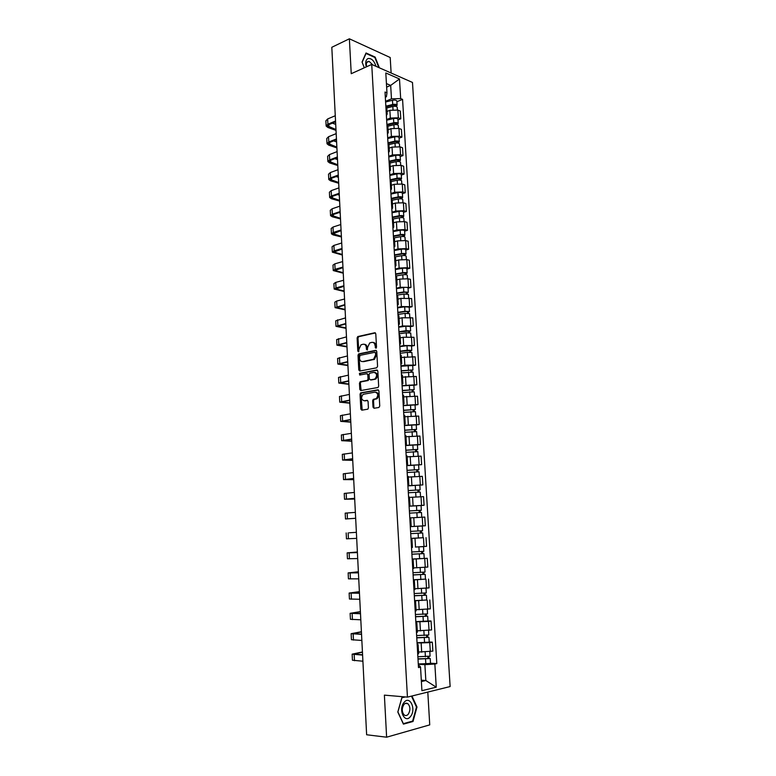 <?xml version="1.0" encoding="UTF-8"?>
<svg xmlns="http://www.w3.org/2000/svg" width="776" height="776" viewBox="0 0 776 776"><rect width="100%" height="100%" fill="white"/><g stroke="black" fill="none" stroke-linecap="round" stroke-linejoin="round"><path stroke-width="1.16" d="M375.904 348.22L376.525 347.202L375.788 333.806L374.769 332.759L357.755 336.571L357.115 337.938L357.804 351.121L358.657 351.79L359.007 349.142L361.034 344.806L363.149 344.224C364.962 344.078 366.029 345.204 366.34 347.59L366.437 349.316L367.3 349.986L367.649 347.318L369.696 342.953L371.85 342.361C373.692 342.216 374.779 343.341 375.099 345.747L375.904 348.22M373.014 407.128L374.032 408.263L378.863 407.497L379.755 406.061L378.921 390.939L377.893 389.833L360.627 392.879L360.045 394.189L360.821 409.068L361.82 410.184L367.853 409.165L368.416 407.866L368.076 401.444L367.067 400.329L364.225 400.804C361.199 399.669 360.821 397.516 363.1 394.334L375.05 392.123C378.145 393.219 378.542 395.382 376.253 398.621L373.237 399.378L372.664 400.688L373.014 407.128L374.391 408.205M407.439 697.12L384.382 695.131L386.623 737.2L366.631 734.765L331.808 47.288L349.375 38.8L351.237 73.701L371.733 64.437L407.439 697.12L450.128 686.556L412.483 82.45L371.733 64.437M376.69 367.805L377.572 366.35L376.758 351.402L375.73 350.335L358.638 353.914L358.017 355.253L358.784 369.977L359.773 371.044L376.69 367.805M377.834 371.122L378.659 386.147L378.067 387.476L360.801 390.561L359.802 389.465L359.472 383.131L360.336 381.705L367.426 380.356L368.018 379.027L367.795 374.798L366.786 373.712L359.705 375.05L359.433 373.363L376.806 370.026L377.834 371.122M391.123 73.012L390.202 57.521L349.375 38.8M386.623 737.2L429.739 724.881L427.799 692.085M386.72 106.496L385.788 105.235M386.623 119.543L390.328 118.059L398.33 117.826L397.865 110.085L389.872 110.308L387.011 111.472M397.865 110.085L400.319 111.075L400.785 118.796L397.991 119.902M386.244 113.083L387.166 114.13L386.38 115.469M398.33 117.826L400.785 118.796M387.796 125.004L386.865 123.811M399.077 138.196L401.89 137.139L401.415 129.369L398.961 128.418L390.949 128.661L388.078 129.786M387.331 131.697L388.243 132.696L387.457 133.976M387.69 137.886L391.405 136.45L399.427 136.207L401.89 137.139M388.883 143.628L387.951 142.483M400.183 156.597L402.996 155.569L402.531 147.76L400.067 146.858L392.035 147.11L389.145 148.187M388.417 150.408L389.329 151.369L388.543 152.591M388.757 156.316L392.491 154.948L400.532 154.696L402.996 155.569M389.969 162.349L389.048 161.253M401.289 175.085L404.112 174.105L403.636 166.248L401.182 165.404L393.122 165.657L390.231 166.694M389.513 169.226L390.425 170.138L389.63 171.312M389.833 174.862L393.587 173.543L401.648 173.271L404.112 174.105M391.075 181.167L390.144 180.139M402.404 193.68L405.237 192.739L404.762 184.843L402.298 184.038L394.218 184.31L391.308 185.309M390.609 188.151L391.531 189.014L390.726 190.13M390.92 193.496L394.683 192.235L402.773 191.953L405.237 192.739M392.171 200.092L391.25 199.122M403.52 212.372L406.362 211.47L405.887 203.535L403.413 202.779L395.314 203.069L392.404 204.02M391.715 207.182L392.637 207.987L391.822 209.045M392.016 212.236L395.789 211.033L403.898 210.742L406.362 211.47M393.286 219.123L392.355 218.211M404.645 231.17L407.497 230.307L407.022 222.324L404.548 221.626L396.429 221.917L393.5 222.828M392.831 226.311L393.742 227.077L392.937 228.076M393.112 231.083L396.895 229.929L405.024 229.628L407.497 230.307M394.402 238.261L393.471 237.398M405.78 250.066L408.642 249.251L408.157 241.229L405.683 240.579L397.535 240.88L394.606 241.743M393.946 245.555L394.868 246.264L394.043 247.204M394.208 250.027L398.01 248.931L406.168 248.621L408.642 249.251M395.517 257.506L394.596 256.701M406.915 269.068L409.786 268.292L409.301 260.222L406.818 259.63L398.66 259.941L395.712 260.765M395.071 264.907L395.993 265.567L395.168 266.44M395.314 269.078L399.136 268.04L407.303 267.72L409.786 268.292M396.652 276.857L395.731 276.11M408.06 288.177L410.94 287.45L410.455 279.331L407.972 278.788L399.785 279.108L396.827 279.884M396.206 284.355L397.118 284.967L396.293 285.791M396.429 288.226L400.261 287.256L410.94 287.45M397.787 296.316L396.866 295.637M409.204 307.393L412.105 306.704L411.61 298.547L400.911 298.382L397.942 299.119M397.341 303.92L398.263 304.483L397.419 305.24M397.555 307.49L401.396 306.569L412.105 306.704M398.922 315.88L398.001 315.26M410.358 326.706L413.269 326.065L412.774 317.859L402.055 317.772L399.077 318.451M398.486 323.602L399.407 324.106L398.563 324.805M398.68 326.861L402.54 325.998L413.269 326.065M400.067 335.562L399.155 334.999M411.522 346.135L414.442 345.533L413.947 337.288L403.2 337.259L400.203 337.89M399.64 343.38L400.552 343.836L399.708 344.476M399.815 346.329L403.685 345.533L414.442 345.533M401.221 355.35L400.309 354.845M412.696 365.661L415.626 365.118L415.121 356.815L401.347 357.445M400.794 363.284L401.706 363.682L400.852 364.254M400.95 365.913L404.839 365.176L415.626 365.118M402.385 375.245L401.473 374.818M413.87 385.303L416.809 384.799L416.305 376.457L402.492 377.107M401.958 383.295L402.87 383.635L402.016 384.149M402.094 385.604L416.809 384.799M403.549 395.265L402.637 394.887M415.053 405.062L418.002 404.597L417.498 396.216L403.646 396.875M403.132 403.423L404.044 403.704L403.18 404.15M403.248 405.411L418.002 404.597M404.723 415.393L403.811 415.082M416.237 424.918L419.205 424.511L418.691 416.072L404.8 416.76M404.306 423.657L405.217 423.89L404.345 424.278M404.403 425.326L419.205 424.511M405.906 435.627L404.994 435.385M417.43 444.9L420.408 444.532L419.903 436.044L405.974 436.752M405.499 444.017L406.401 444.192L405.528 444.512M405.576 445.356L420.408 444.532M407.09 455.987L406.178 455.813M406.75 465.658L421.62 464.669L421.106 456.133L407.138 456.86M406.682 464.485L407.594 464.611L406.711 464.863M406.74 465.493L421.62 464.669M408.283 476.464L407.381 476.348M407.933 485.873L422.842 484.913L422.328 476.338L408.321 477.075M407.885 485.078L408.787 485.145L407.895 485.32M407.924 485.747L422.842 484.913M409.485 497.057L408.574 497.009M420.689 505.525L424.074 505.283L423.55 496.65L410.523 497.329M409.088 505.787L410 505.797L409.097 505.903M409.107 506.117L424.074 505.283M410.698 517.767L409.786 517.786M410.3 526.613L425.306 525.759L424.782 517.078L410.698 517.864M411.202 526.564L410.698 517.757M410.999 538.612L411.91 538.602L410.999 538.689M421.737 537.826L410.989 538.466M411.522 547.565L412.425 547.458L411.91 538.602M415.364 547.051L426.548 546.352L426.024 537.632M412.211 559.496L413.133 559.564L412.221 559.709M412.182 559.021L427.266 558.293L412.192 559.137M412.745 568.643L413.647 568.468L413.133 559.564M413.618 567.906L427.799 567.072L427.266 558.293M413.433 580.516L414.355 580.642L413.453 580.855M425.461 579.109L413.404 579.924M413.977 589.838L414.879 589.576M414.83 588.751L429.05 587.907L428.517 579.08M414.665 601.642L415.596 601.856L414.694 602.118M426.713 599.964L414.617 600.837M415.218 611.158L416.12 610.819M416.052 609.732L430.311 608.859L429.778 599.974M415.897 622.905L416.838 623.186L415.936 623.516M427.964 620.936L431.049 621.004L428.498 621.43L415.839 621.867M416.469 632.605L417.362 632.197M417.284 630.83L431.582 629.937L431.049 621.004M417.149 644.284L418.089 644.633L417.187 645.031M429.235 642.024L432.319 642.15L429.768 642.635L417.071 643.013M417.721 654.178L418.623 653.693M418.526 652.044L432.863 651.132L432.319 642.15M421.387 681.561L425.83 680.523L424.889 664.673L434.851 664.023L436.248 687.187L421.911 690.688L420.543 667.137L418.497 667.573L385.022 92.034L386.972 92.858L386.399 96.748L385.323 97.204M385.556 101.307L391.473 98.843L390.677 85.399L386.429 83.585M386.632 87.125L390.677 85.399L399.495 78.977L400.678 98.591L391.473 98.843M386.972 92.858L385.808 72.963L399.495 78.977M434.851 664.023L436.81 663.596L402.569 99.376L400.678 98.591M379.367 67.813L375.147 57.094L366.039 52.981L362.043 62.051L364.322 67.793L362.149 62.264L366.029 53.476L374.847 57.453L378.834 67.58M404.277 696.848L401.939 697.42L397.807 712.028L403.423 724.134L413.016 721.486L416.984 707.014L411.949 696.004M421.3 680.193L425.83 680.523L436.248 687.187M418.39 665.74L419.603 665.818L420.543 667.137M424.889 664.673L418.312 664.285M396.895 101.704L402.569 99.376M430.496 663.237L436.81 663.596M374.595 57.337L375.147 57.094M416.44 706.965L416.984 707.014M411.726 721.35L413.016 721.486M376.205 348.065L375.972 345.873C375.71 343.671 374.75 342.526 373.081 342.439M364.351 344.301C366 344.379 366.961 345.514 367.213 347.716L367.436 349.889M375.429 332.943L358.638 336.706L357.988 338.064L358.803 351.683M376.36 350.51L359.521 354.021L358.9 355.369L360.074 370.996M375.497 353.07L374.789 352.314L359.986 355.36L359.472 358.173C359.783 360.559 360.84 361.684 362.654 361.567L373.605 359.23L375.603 354.894L375.497 353.07L376.37 353.187L375.109 352.362M376.37 353.187L376.476 355.01L374.478 359.346L363.527 361.674M367.194 373.76L368.668 374.895L368.901 379.115L368.028 380.55L360.947 381.899L360.355 383.208L361.131 390.503M377.408 370.181L360.491 373.392L360.113 374.973M374.304 379.154L375.06 378.853C377.408 375.613 377.039 373.45 373.935 372.364L369.715 373.217L369.114 374.546L369.337 378.785L370.346 379.871L375.933 378.95C378.271 375.817 377.931 373.644 374.934 372.441M370.831 379.93L370.346 379.871M375.177 379.241L371.229 379.968M375.982 392.19C379.027 393.335 379.406 395.508 377.126 398.699L374.119 399.456L373.537 400.765L373.886 407.196M367.601 400.455L365.108 400.872M378.455 389.969L361.509 392.957L360.927 394.256L362.188 410.126M386.807 107.98L392.831 106.457C395.197 106.05 396.662 106.312 397.225 107.243L397.234 107.34M386.729 106.7L393.413 105.012L395.517 105.4L395.042 106.263M386.613 106.011L392.714 104.469C395.081 104.062 396.546 104.323 397.108 105.264L396.07 106.419M385.594 102.015L392.462 100.269C394.829 99.852 396.293 100.123 396.856 101.064L396.866 101.161M394.965 104.993L395.023 105.914L396.061 106.331M335.969 129.534L327.685 125.954L329.005 124.577L335.581 121.842M335.271 115.74L327.647 118.951L325.881 120.823L326.133 125.848M335.542 121.007L327.909 124.189L326.143 126.032L327.87 127.477L336.018 130.387M335.707 124.373L332.4 123.171M387.864 126.236L393.917 124.761C396.284 124.364 397.758 124.616 398.321 125.508L398.33 125.596M387.787 124.917L394.489 123.287L396.604 123.646L396.129 124.567M387.515 124.296L393.791 122.763C396.167 122.365 397.632 122.618 398.204 123.51L397.157 124.713M386.661 120.231L393.548 118.534C395.915 118.136 397.38 118.388 397.952 119.291L397.952 119.388M396.051 123.258L396.1 124.141L397.147 124.538M388.941 144.588L395.003 143.162C397.38 142.774 398.854 143.007 399.417 143.861L399.427 143.948M388.805 143.24L395.585 141.649L397.7 141.989L397.225 142.968M388.32 142.697L394.887 141.154C397.264 140.766 398.738 140.999 399.3 141.853L398.253 143.114M387.728 138.535L394.635 136.906C397.011 136.508 398.476 136.751 399.048 137.614L399.048 137.701M397.147 141.62L397.196 142.464L398.243 142.852M376.011 66.329C374.168 60.732 371.51 58.132 368.037 58.539C365.738 59.791 365.156 62.575 366.291 66.901M372.732 64.883L369.114 61.362L367.931 61.44C366.447 62.216 366.01 63.991 366.621 66.746M404.053 702.445C397.933 709.477 404.8 724.289 410.523 716.481C416.508 709.448 409.825 694.84 404.053 702.445M403.879 704.559C401.599 708.595 401.745 712.096 404.306 715.065C405.693 715.947 407.031 715.647 408.312 714.153C410.572 710.088 410.417 706.596 407.837 703.667C406.469 702.804 405.159 703.095 403.879 704.559M411.474 696.12L416.489 707.072L412.648 721.088L403.345 723.659L397.904 711.932L401.91 697.779L405.334 696.935M336.862 147.101L328.558 143.686L329.887 142.367L336.493 139.728M336.183 133.637L328.529 136.731L326.754 138.535L327.006 143.599M336.445 138.933L328.791 141.998L327.016 143.773L328.743 145.151L336.9 147.925M336.6 141.911L333.612 140.883M337.754 164.764L329.441 161.524L330.77 160.254L337.395 157.712M337.094 151.621L329.412 154.608L327.627 156.335L327.879 161.427M337.356 156.946L329.674 159.895L327.889 161.602L329.625 162.921L337.793 165.54M337.492 159.546L334.873 158.682M390.018 163.038L396.1 161.66C398.486 161.292 399.96 161.505 400.523 162.32L400.532 162.407M389.688 161.699L396.681 160.118L398.796 160.428L398.33 161.476M389.048 161.214L395.973 159.643C398.36 159.264 399.844 159.487 400.406 160.302L399.359 161.602M388.795 156.956L395.721 155.365C398.107 154.987 399.582 155.21 400.144 156.034L400.154 156.121M398.243 160.089L398.292 160.884L399.339 161.253M391.094 181.584L397.196 180.265C399.591 179.906 401.076 180.11 401.638 180.876L401.638 180.954M390.425 180.284L397.778 178.684L399.902 178.975L399.436 180.081M390.124 179.751L397.079 178.237C399.475 177.869 400.95 178.073 401.512 178.849L400.474 180.197M389.872 175.463L396.827 173.931C399.213 173.572 400.697 173.775 401.26 174.561L401.26 174.639M399.349 178.645L399.397 179.411L400.445 179.751M392.181 200.237L398.301 198.966C400.707 198.617 402.191 198.801 402.754 199.529L402.754 199.607M391.24 198.937L398.883 197.346L401.017 197.618L400.542 198.782M391.201 198.384L398.185 196.92C400.581 196.571 402.065 196.764 402.628 197.492L401.59 198.899M390.959 194.078L397.933 192.603C400.329 192.244 401.813 192.438 402.375 193.185L402.375 193.263M400.455 197.308L400.503 198.035L401.551 198.355M338.656 182.515L330.334 179.44L331.672 178.228L338.317 175.793M338.006 169.711L330.304 172.582L328.51 174.231L328.762 179.363M338.278 175.056L330.566 177.898L328.772 179.528L330.508 180.769L338.695 183.262M338.394 177.267L336.163 176.579M339.558 200.353L331.226 197.463L332.565 196.299L339.238 193.961M338.928 187.889L331.197 190.644L329.402 192.215L329.655 197.385M339.199 193.263L331.468 195.989L329.664 197.541L331.4 198.724L339.597 201.062M339.296 195.086L337.521 194.563M340.47 218.289L332.118 215.573L333.467 214.467L340.16 212.226M339.849 206.164L332.099 208.802L330.285 210.306L330.547 215.505M340.13 211.567L332.361 214.176L330.557 215.65L332.293 216.766L340.499 218.958M340.198 212.993L338.928 212.643M393.742 227.077L393.277 218.987L399.417 217.775C401.832 217.435 403.316 217.61 403.869 218.289L403.879 218.366M392.326 217.649L399.999 216.116L402.133 216.368L401.667 217.59M392.297 217.115L399.3 215.718C401.706 215.379 403.19 215.553 403.753 216.242L402.705 217.697M392.045 212.789L399.039 211.373C401.444 211.024 402.928 211.208 403.491 211.906L403.501 211.984M401.58 216.077L402.666 217.067M341.382 236.321L333.02 233.78L341.091 230.598M340.78 224.536L333.001 227.058L331.187 228.483L331.439 233.721M341.062 229.977L333.273 232.46L331.449 233.857L333.185 234.905L341.411 236.952M341.11 230.996L340.412 230.811M394.256 237.873L400.542 236.68C402.957 236.35 404.441 236.505 405.004 237.155L405.004 237.223M393.422 236.457L401.114 234.982L403.258 235.215L402.792 236.505M393.393 235.962L400.416 234.614C402.831 234.284 404.315 234.449 404.878 235.089L403.84 236.593M393.141 231.597L400.154 230.249C402.569 229.909 404.053 230.074 404.616 230.734L404.626 230.802M402.695 234.944L403.792 235.865M342.303 254.441L333.923 252.084L342.022 249.057M341.721 243.004L333.913 245.41L332.079 246.758L332.341 252.035M341.993 248.475L334.184 250.832L332.351 252.161L342.332 255.042M395.042 256.895L401.667 255.692C404.083 255.372 405.576 255.517 406.139 256.119L406.139 256.187M394.518 255.362L402.24 253.956L404.383 254.169L403.927 255.517M394.489 254.897L401.541 253.616C403.966 253.296 405.45 253.442 406.013 254.043L404.917 254.78L404.965 255.595M394.237 250.522L401.279 249.222C403.704 248.902 405.188 249.047 405.751 249.668L405.751 249.726M403.83 253.917L404.917 254.78M343.225 272.657L334.834 270.485L342.963 267.623M342.662 261.58L334.825 263.859L332.991 265.13L333.253 270.446M342.944 267.07L335.096 269.311L333.253 270.562L343.254 273.22M395.721 276.023L402.792 274.811C405.227 274.5 406.721 274.626 407.274 275.189L407.284 275.247M395.624 274.374L403.375 273.036L405.528 273.22L405.062 274.636M395.605 273.947L402.676 272.715C405.101 272.415 406.595 272.541 407.157 273.103L406.052 273.792L406.11 274.704M395.343 269.544L402.414 268.302C404.839 267.992 406.333 268.127 406.886 268.7L406.896 268.758M404.965 272.987L406.052 273.792M344.146 290.971L335.746 288.982L343.913 286.286M343.603 280.252L335.746 282.406L333.893 283.599L334.165 288.953M343.884 285.772L336.018 287.896L334.165 289.06L344.175 291.495M396.837 295.19L403.937 294.026L408.428 294.414M396.74 293.493L404.509 292.222L406.663 292.387L406.207 293.861M396.711 293.095L403.811 291.931L408.302 292.271L407.196 292.911L407.255 293.92M396.458 288.662L403.549 287.489C405.984 287.188 407.478 287.304 408.04 287.838L408.04 287.896M406.11 292.174L407.196 292.911M345.087 309.381L336.668 307.577L344.864 305.046M344.554 299.022L336.668 301.049L334.815 302.165L335.077 307.558M344.835 304.58L335.087 307.655L345.107 309.866M397.962 314.455L405.082 313.358L409.582 313.688M397.855 312.718L405.654 311.515L407.817 311.651L407.361 313.194M397.836 312.35L404.956 311.244L409.456 311.535L408.341 312.127L408.409 313.242M397.574 307.897L404.684 306.782L409.195 307.131M407.255 311.457L408.341 312.127M346.018 327.889L337.599 326.269L345.815 323.912M345.514 317.898L335.736 320.837L335.998 326.26M345.795 323.476L336.008 326.356L346.038 328.335M399.087 333.825L406.226 332.788L410.746 333.079M398.98 332.05L408.971 331.022L408.515 332.632M398.961 331.711L406.1 330.673L410.611 330.915L409.495 331.459L409.573 332.671M398.699 327.239L405.838 326.172L410.349 326.483M408.409 330.848L409.495 331.459M346.959 346.503L338.52 345.068L346.775 342.876M346.474 336.871L336.658 339.597L336.93 345.068M346.756 342.488L336.93 345.155L346.979 346.901M400.222 353.313L407.39 352.333L411.91 352.527L412.143 356.426M400.115 351.489L410.126 350.51L409.68 352.178M400.096 351.179L407.255 350.199L411.775 350.393L410.659 350.897L410.737 352.207M399.834 346.678L406.993 345.679L411.513 345.931M409.573 350.354L410.659 350.897M372.984 359.579L374.284 359.317M347.91 365.205L339.461 363.963L347.745 361.946M347.444 355.951L337.589 358.464L337.851 363.973M347.726 361.597L337.861 364.051L347.929 365.564M401.357 372.897L413.084 372.131L413.317 376.137M401.25 371.035L411.299 370.094L410.844 371.83M401.231 370.763L412.948 369.987L411.823 370.433L411.91 371.85M400.969 366.233L412.686 365.496M410.737 369.958L411.823 370.433M374.624 379.066L375.516 378.901M348.86 384.013L340.402 382.966L348.715 381.123M348.414 375.128L338.52 377.437L338.792 382.985M348.705 380.803L338.792 383.053L348.88 384.333M402.501 392.598L414.258 391.87M402.395 390.687L412.473 389.795L412.027 391.599M402.375 390.444L414.132 389.688L412.997 390.085L413.084 391.608M402.113 385.895L413.86 385.168M411.91 389.678L412.997 390.085M349.821 402.919L341.343 402.065L349.695 400.397M349.394 394.412L339.461 396.507L339.733 402.094M349.675 400.125L339.733 402.152L349.83 403.2M403.656 412.415L415.441 411.658L415.693 415.878M403.539 410.446L413.656 409.602L413.104 409.776L413.21 411.474M403.53 410.242L415.315 409.495L414.18 409.854L414.268 411.474M403.268 405.664L415.044 404.917L415.315 409.495M413.094 409.515L414.18 409.854M350.781 421.921L342.294 421.271L350.674 419.777M350.374 413.812L340.402 415.684L340.683 421.31M350.665 419.544L340.683 421.358L350.791 422.163M404.82 432.329L416.644 431.621M404.694 430.321L414.84 429.526L414.287 429.671L414.394 431.466M404.684 430.156L416.508 429.419L415.364 429.729L415.461 431.456M404.422 425.549L416.237 424.841M414.277 429.448L415.364 429.729M351.751 441.03L343.244 440.584L351.664 439.264M351.363 433.309L341.353 434.967L341.634 440.632M351.654 439.08L341.634 440.671L351.761 441.234M405.984 452.369L417.837 451.661M405.858 450.313L416.033 449.556L415.48 449.682L415.596 451.564M405.858 450.177L417.711 449.45L416.557 449.711L416.663 451.545M405.586 445.55L417.43 444.823L417.711 449.45M415.47 449.508L416.557 449.711M352.721 460.246L344.204 459.993L352.653 458.868M352.352 452.912L342.303 454.348L342.585 460.052L352.731 460.401M352.644 458.713L342.585 460.081M407.148 472.506L419.04 471.808L419.312 476.338M407.031 470.411L417.236 469.703L416.683 469.8L416.799 471.779M407.022 470.314L418.914 469.606L417.75 469.81L417.866 471.75M416.673 469.674L417.75 469.81M353.701 479.558L345.175 479.519L353.652 478.569M353.352 472.623L343.264 473.835L343.545 479.587M353.652 478.462L343.545 479.607L353.71 479.675M408.331 492.77L420.262 492.081L420.534 496.727M408.205 490.616L418.439 489.957L417.886 490.034L418.012 492.11M408.205 490.558L420.126 489.86L418.962 490.015L419.079 492.071M419.845 485.175L420.126 489.86M417.876 489.957L418.962 490.015M354.69 498.987L346.144 499.143L354.661 498.386M354.36 492.45L344.234 493.439L344.515 499.22M354.651 498.318L344.515 499.24L354.69 499.046M417.401 517.456L419.632 517.33M409.515 513.149L421.475 512.47L421.756 517.185M409.389 510.947L419.661 510.336L419.098 510.385L419.224 512.558M409.389 510.918L421.349 510.239L420.175 510.346L420.301 512.509M409.117 506.214L421.058 505.525L421.349 510.239M419.089 510.356L420.175 510.346M355.66 518.281L345.485 518.969L355.67 518.31M355.369 512.383L345.204 513.14L345.485 518.969M422.707 532.976L410.708 533.636L422.707 532.976L422.988 537.72L410.989 538.379M420.311 530.871L420.446 533.112M410.3 526.652L422.29 525.992L410.3 526.652M410.582 531.395L422.571 530.736L422.29 525.992M421.397 530.813L421.523 533.015M349.278 532.792L356.378 532.336L349.278 532.792M356.679 538.36L346.465 538.816L346.174 532.957M411.901 554.19L423.938 553.598L424.22 558.361M411.91 554.248L423.938 553.598M421.543 551.542L421.678 553.754M411.775 551.998L423.803 551.338L423.521 546.595M418.603 546.905L423.114 546.634M422.629 551.464L422.755 553.589M357.377 552.056L348.802 552.784L357.397 552.531M357.406 552.59L347.153 552.881L357.377 551.998M357.707 558.555L347.444 558.768L347.153 552.89M413.104 574.88L425.18 574.337L425.471 579.129L413.395 579.769M413.113 574.967L425.18 574.337M422.784 572.329L422.91 574.512M412.977 572.707L425.044 572.067L424.763 567.382M423.871 572.242L423.987 574.279M358.376 571.873L349.792 572.814L358.425 572.756M358.425 572.853L348.143 572.911L358.376 571.767M358.735 578.857L348.434 578.838L348.143 572.93M414.316 595.687L426.431 595.202L426.713 600.013M414.326 595.813L426.431 595.202M414.607 600.643L426.713 600.032M424.026 593.242L424.152 595.396M414.19 593.543L426.296 592.922L426.014 588.295M425.112 593.136L425.229 595.085M359.385 591.797L350.791 592.961L359.453 593.097M359.463 593.242L349.132 593.058L359.385 591.652M359.763 599.276L349.433 599.014L349.142 593.087M415.538 616.619L427.683 616.173L427.974 621.013M415.548 616.784L427.683 616.173M415.829 621.634L427.974 621.033M425.277 614.262L425.403 616.396M415.412 614.495L427.547 613.884L427.275 609.315M426.363 614.155L426.48 616.008M360.404 611.827L351.79 613.215L360.491 613.554M360.5 613.738L350.131 613.312L360.394 611.633M360.811 619.801L350.432 619.306L350.131 613.35M416.76 637.668L428.944 637.28L429.235 642.14M416.77 637.872L428.944 637.28M417.051 642.751L429.235 642.169M426.538 635.418L426.664 637.523M416.634 635.563L428.808 634.972L428.536 630.461M427.625 635.292L427.731 637.057M361.422 631.974L352.799 633.585L361.529 634.118M361.548 634.351L351.14 633.682L361.412 631.742M361.849 640.452L351.431 639.705L351.14 633.73M417.992 658.834L430.214 658.504L430.505 663.383M418.002 659.076L430.214 658.504M418.293 663.984L430.515 663.422M427.809 656.69L427.925 658.766M417.866 656.758L430.079 656.147M428.895 656.554L429.002 658.223M362.45 652.228L353.808 654.071L362.576 654.798M362.596 655.08L352.149 654.158L362.44 651.947M362.906 661.22L352.44 660.221L352.149 654.226M429.031 630.384L428.498 621.43M427.77 609.247L427.236 600.343M426.509 588.227L425.975 579.381M425.258 567.334L424.734 558.536M424.016 546.556L423.492 537.807M422.774 525.905L422.251 517.204M421.543 505.36L421.029 496.708M420.32 484.942L419.806 476.338M419.108 464.64L418.594 456.075M417.895 444.444L417.381 435.937M416.693 424.365L416.188 415.907M415.5 404.403L414.995 395.983M414.306 384.547L413.802 376.176M413.123 364.807L412.628 356.485M411.949 345.175L411.455 336.9M410.776 325.648L410.281 317.423M409.612 306.229L409.127 298.052M408.457 286.926L407.972 278.788M407.303 267.72L406.818 259.63M406.168 248.621L405.683 240.579M405.024 229.628L404.548 221.626M403.898 210.742L403.413 202.779M402.773 191.953L402.298 184.038M401.648 173.271L401.182 165.404M400.532 154.696L400.067 146.858M399.427 136.207L398.961 128.418M430.311 651.646L429.768 642.635M421.698 652.199L421.164 643.188M420.446 630.927L419.923 621.964M419.205 609.771L418.681 600.866M417.973 588.741L417.449 579.885M416.741 567.838L416.227 559.03M415.519 547.051L415.005 538.292M414.306 526.38L413.792 517.67M413.094 505.826L412.589 497.164M411.901 485.388L411.396 476.784M410.708 465.076L410.203 456.511M409.515 444.871L409.02 436.355M408.341 424.782L407.837 416.314M407.167 404.8L406.673 396.381M406.003 384.935L405.509 376.564M404.839 365.176L404.354 356.853M403.685 345.533L403.2 337.259M402.54 325.998L402.055 317.772M401.396 306.569L400.911 298.382M400.261 287.256L399.785 279.108M399.136 268.04L398.66 259.941M398.01 248.931L397.535 240.88M396.895 229.929L396.429 221.917M395.789 211.033L395.314 203.069M394.683 192.235L394.218 184.31M393.587 173.543L393.122 165.657M392.491 154.948L392.035 147.11M391.405 136.45L390.949 128.661M390.328 118.059L389.872 110.308M375.972 345.873L375.099 345.747M367.31 349.433L366.437 349.316M367.213 347.716L366.34 347.59M358.677 351.237L357.804 351.121M357.988 338.064L357.115 337.938M358.842 336.619L357.969 336.493M375.283 332.846L374.769 332.759M376.069 347.6L375.196 347.483M359.666 370.074L358.784 369.977M358.9 355.369L358.017 355.253M359.754 353.934L358.871 353.817M373.663 359.657L372.781 359.55M376.476 355.01L375.603 354.894M360.685 389.552L359.802 389.465M360.355 383.208L359.472 383.131M361.209 381.792L360.336 381.705M368.028 380.55L367.145 380.463M368.901 379.115L368.018 379.027M368.668 374.895L367.795 374.798M360.491 373.392L359.608 373.295M373.537 400.765L372.664 400.688M374.42 399.33L373.547 399.262M376.302 399.019L375.429 398.951M361.703 409.127L360.821 409.068M360.927 394.256L360.045 394.189M361.791 392.84L360.908 392.763M392.831 106.457L393.015 109.591M392.462 100.269L392.714 104.469M327.909 124.189L327.647 118.951M328.966 127.021L328.849 124.645M393.917 124.761L394.101 127.962M393.548 118.534L393.791 122.763M395.003 143.162L395.197 146.431M394.635 136.906L394.887 141.154M328.791 141.998L328.529 136.731M329.849 144.714L329.732 142.435M329.674 159.895L329.412 154.608M330.731 162.494L330.625 160.312M396.1 161.66L396.293 165.007M395.721 155.365L395.973 159.643M397.196 180.265L397.399 183.679M396.827 173.931L397.079 178.237M398.301 198.966L398.515 202.458M397.933 192.603L398.185 196.92M330.566 177.898L330.304 172.582M331.614 180.371L331.517 178.286M331.468 195.989L331.197 190.644M332.506 198.336L332.409 196.357M332.361 214.176L332.099 208.802M333.408 216.397L333.311 214.525M399.417 217.775L399.63 221.335M399.039 211.373L399.3 215.718M333.273 232.46L333.001 227.058M334.31 234.556L334.223 232.781M400.542 236.68L400.755 240.317M400.154 230.249L400.416 234.614M334.184 250.832L333.913 245.41M335.213 252.811L335.135 251.143M401.667 255.692L401.881 259.407M401.279 249.222L401.541 253.616M335.096 269.311L334.825 263.859M336.124 271.154L336.047 269.602M402.792 274.811L403.016 278.594M402.414 268.302L402.676 272.715M336.018 287.896L335.746 282.406M337.036 289.603L336.968 288.148M403.937 294.026L404.16 297.897M403.549 287.489L403.811 291.931M336.939 306.569L336.668 301.049M337.958 308.15L337.89 306.801M405.082 313.358L405.315 317.306M404.684 306.782L404.956 311.244M337.87 325.348L337.599 319.799M338.889 326.793L338.821 325.561M406.226 332.788L406.469 336.813M405.838 326.172L406.1 330.673M338.802 344.224L338.53 338.646M339.82 345.533L339.762 344.408M407.39 352.333L407.633 356.446M406.993 345.679L407.255 350.199M339.743 363.207L339.471 357.6M340.751 364.38L340.703 363.372M408.545 371.985L408.797 376.176M408.157 365.302L408.418 369.842M340.693 382.287L340.412 376.651M341.692 383.325L341.644 382.423M409.718 391.754L409.97 396.022M409.321 385.022L409.592 389.591M341.634 401.473L341.362 395.808M342.643 402.366L342.604 401.59M410.892 411.629L411.154 415.975M410.494 404.859L410.766 409.456M342.594 420.767L342.313 415.063M343.593 421.514L343.555 420.854M412.075 431.611L412.337 436.044M411.678 424.811L411.949 429.429M343.555 440.157L343.273 434.434M344.544 440.768L344.515 440.225M413.269 451.71L413.54 456.23M412.861 444.871L413.142 449.517M344.525 459.664L344.234 453.902M414.462 471.924L414.733 476.522M414.054 465.037L414.335 469.713M345.495 479.277L345.204 473.476M415.664 492.246L415.946 496.941M415.257 485.33L415.538 490.025M346.465 498.987L346.183 493.167M416.877 512.693L417.158 517.427M416.469 505.739L416.751 510.462M347.444 518.814L347.163 512.955M418.099 533.248L418.38 538.01M417.682 526.254L417.963 531.007M348.434 538.748L348.143 532.86M419.321 553.928L419.603 558.72M418.904 546.896L419.185 551.668M349.433 558.798L349.132 552.881M420.553 574.725L420.834 579.546M420.136 567.702L420.417 572.455M350.422 578.954L350.131 572.998M421.785 595.638L422.076 600.488M421.378 588.644L421.649 593.359M351.431 599.227L351.13 593.242M423.036 616.678L423.327 621.557M422.619 609.703L422.901 614.379M352.44 619.607L352.139 613.593M353.119 613.418L353.09 612.885M424.288 637.843L424.579 642.741M423.88 630.888L424.152 635.525M353.458 640.113L353.158 634.05M354.128 633.856L354.099 633.197M425.549 659.125L425.84 664.052M425.141 652.189L425.413 656.797M354.477 660.725L354.176 654.634M355.156 654.41L355.107 653.615M418.623 653.751L418.089 644.633M387.166 114.13L386.71 106.302M388.243 132.696L387.787 124.829M389.329 151.369L388.873 143.453M390.425 170.138L389.959 162.184M391.531 189.014L391.065 181.012M392.637 207.987L392.161 199.946M394.868 246.264L394.392 238.135M395.993 265.567L395.517 257.389M397.118 284.967L396.643 276.741M398.263 304.483L397.778 296.209M399.407 324.106L398.922 315.784M400.552 343.836L400.067 335.475M401.706 363.682L401.221 355.272M402.87 383.635L402.385 375.177M404.044 403.704L403.549 395.207M405.217 423.89L404.723 415.335M406.401 444.192L405.906 435.588M407.594 464.611L407.09 455.958M408.787 485.145L408.283 476.435M410 505.797L409.485 497.038M414.879 589.605L414.355 580.642M416.12 610.857L415.596 601.856M417.372 632.246L416.838 623.186M358.638 336.706L357.755 336.571M359.521 354.021L358.638 353.914M374.478 359.346L373.605 359.23M360.947 381.899L360.064 381.811M368.299 380.444L367.426 380.356M360.316 373.46L359.433 373.363M375.933 378.95L375.06 378.853M374.119 399.456L373.237 399.378M377.126 398.699L376.253 398.621M361.509 392.957L360.627 392.879M397.225 107.243L397.39 109.911M396.856 101.064L397.108 105.264M398.321 125.508L398.486 128.263M397.952 119.291L398.204 123.51M399.417 143.861L399.591 146.713M399.048 137.614L399.3 141.853M366.864 62.39L369.114 61.362M405.256 703.425L407.837 703.667M400.523 162.32L400.697 165.259M400.144 156.034L400.406 160.302M401.638 180.876L401.813 183.902M401.26 174.561L401.512 178.849M402.754 199.529L402.938 202.652M402.375 193.185L402.628 197.492M403.869 218.289L404.063 221.509M403.491 211.906L403.753 216.242M405.004 237.155L405.198 240.463M404.616 230.734L404.878 235.089M406.139 256.119L406.343 259.524M405.751 249.668L406.013 254.043M407.274 275.189L407.487 278.691M406.886 268.7L407.157 273.103M408.428 294.366L408.642 297.965M408.04 287.838L408.302 292.271M409.582 313.64L409.806 317.345M409.185 307.083L409.456 311.535M410.737 333.03L410.97 336.832M410.349 326.434L410.611 330.915M411.513 345.892L411.775 350.393M412.677 365.457L412.948 369.987M414.258 391.841L414.51 395.954M413.86 385.129L414.132 389.688M416.634 431.601L416.896 435.918M416.237 424.811L416.508 429.419M417.837 451.642L418.099 456.075M418.633 464.94L418.914 469.606M429.807 651.733L430.079 656.186"/></g></svg>
